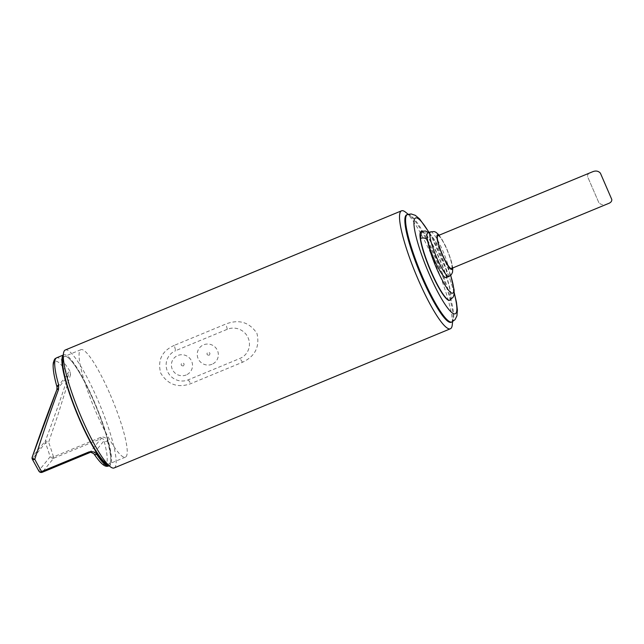 <?xml version="1.0" encoding="UTF-8"?>
<svg xmlns="http://www.w3.org/2000/svg" width="644" height="644" viewBox="0 0 644 644"><rect width="100%" height="100%" fill="white"/><g stroke="black" fill="none" stroke-linecap="round" stroke-linejoin="round"><path stroke-width="0.48" stroke-dasharray="3.22 2.42" d="M186.172 374.969A10.642 10.433 39.1 0 1 171.473 363.86A10.642 10.433 39.1 0 1 188.249 356.913A10.642 10.433 39.1 0 1 186.172 374.969M211.997 364.279A10.642 10.433 39.1 0 1 197.297 353.17A10.642 10.433 39.1 0 1 214.074 346.222A10.642 10.433 39.1 0 1 211.997 364.279M110.261 394.651A58.161 9.974 -112.5 0 1 125.387 457.16A58.161 9.974 -112.5 0 1 93.919 407.233A58.161 9.974 -112.5 0 1 80.894 349.684A58.161 9.974 -112.5 0 1 110.261 394.651M107.298 463.889A58.161 9.974 67.5 0 0 108.981 463.946A58.161 9.974 67.5 0 0 93.855 401.437A58.161 9.974 67.5 0 0 64.497 356.47A58.161 9.974 67.5 0 0 63.337 357.702M114.141 467.955A63.837 10.948 67.5 0 0 99.836 404.786A63.837 10.948 67.5 0 0 65.31 349.99M405.72 212.295A63.837 10.948 -112.5 0 1 436.069 265.61A63.837 10.948 -112.5 0 1 452.281 324.769M174.291 345.361C161.918 350.948 157.394 360.197 160.702 373.109C167.907 384.75 177.961 388.252 190.857 383.631L242.506 362.25C255.137 356.349 259.959 346.746 256.964 333.439C249.445 322.193 239.101 319.038 225.947 323.98L174.291 345.361L175.651 350.666L227.308 329.285A15.955 15.657 39.1 0 1 248.141 337.858A15.955 15.657 39.1 0 1 239.93 358.45L188.273 379.831A15.955 15.657 39.1 0 1 167.44 371.266A15.955 15.657 39.1 0 1 175.651 350.666M105.173 462.601A58.161 9.974 67.5 0 0 95.956 406.396A58.161 9.974 67.5 0 0 62.75 360.117M451.178 322.298A58.161 9.974 67.5 0 0 451.935 321.718A58.161 9.974 67.5 0 0 452.925 318.651A58.161 9.974 67.5 0 0 438.153 264.748A58.161 9.974 67.5 0 0 410.502 216.175A58.161 9.974 67.5 0 0 406.694 214.822M449.641 300.289A37.239 6.384 67.5 0 0 450.124 299.919A37.239 6.384 67.5 0 0 440.633 261.85A37.239 6.384 67.5 0 0 421.152 231.478M421.579 231.301L424.831 233.152A37.239 6.384 -112.5 0 1 444.263 270.247A37.239 6.384 -112.5 0 1 449.882 300.193M446.139 277.604A24.118 4.138 67.5 0 0 443.225 260.208A24.118 4.138 67.5 0 0 431.319 235.849A24.118 4.138 67.5 0 0 427.697 233.039M451.444 268.5A17.734 3.043 67.5 0 0 451.669 268.323A17.734 3.043 67.5 0 0 447.153 250.194A17.734 3.043 67.5 0 0 437.872 235.728M450.631 275.391A31.838 5.458 67.5 0 0 431.319 235.849A5.402 4.902 -44.5 0 0 430.256 234.102L430.256 234.102A5.402 4.902 -44.5 0 0 424.831 233.152M608.113 203.649C604.483 205.452 601.399 205.146 598.864 202.723L587.497 176.464C587.384 174.556 588.64 173.147 591.264 172.23M32.297 459.059A2.705 2.648 -140.9 0 1 32.232 457.103L45.41 440.858A2.705 2.648 -140.9 0 0 45.483 442.814A57.236 9.813 -112.5 0 1 50.135 456.789L38.769 470.788A57.236 9.813 -112.5 0 1 32.297 459.059L45.483 442.814A2.705 0.668 -19.9 0 0 48.614 442.251L57.485 416.314L70.502 374.752A2.705 1.658 17.6 0 0 68.32 375.573C62.243 394.595 54.603 416.362 45.41 440.858L48.614 442.251A59.94 10.28 67.5 0 1 53.484 456.878L100.867 437.268C104.457 436.656 106.654 437.936 107.459 441.108A2.705 1.618 165 0 1 104.03 440.746A57.236 9.813 -112.5 0 1 93.75 453.416A2.705 1.98 -33.3 0 0 93.952 453.883M63.273 355.174A59.94 10.28 -112.5 0 1 63.812 354.828A59.94 10.28 -112.5 0 1 94.072 401.164A59.94 10.28 -112.5 0 1 109.665 465.588A59.94 10.28 -112.5 0 1 109.029 465.725M57.01 387.004A2.705 1.513 164.3 0 0 57.155 387.286A57.236 9.813 -112.5 0 1 67.902 374.043A2.705 1.892 -32.3 0 1 69.93 371.129L70.502 374.752M38.769 470.788A2.705 2.648 -140.9 0 0 42.295 472.245L53.661 458.238L101.044 438.628C103.024 438.5 104.022 439.208 104.03 440.746L93.75 453.416C93.203 452.531 91.85 452.273 89.677 452.627L89.597 452.66M67.902 374.043L68.32 375.573L56.873 389.676L57.155 387.286L67.902 374.043M183.298 365.993C184.691 364.19 184.24 363.152 181.954 362.878C180.562 364.673 181.012 365.712 183.298 365.993M209.123 355.303C210.516 353.5 210.065 352.461 207.779 352.188C206.386 353.983 206.837 355.021 209.123 355.303M242.506 362.25L239.93 358.45M188.273 379.831L190.857 383.631M227.308 329.285L225.947 323.98M407.411 214.524A58.161 9.974 -112.5 0 1 437.831 261.963A58.161 9.974 -112.5 0 1 452.66 321.42A58.161 9.974 -112.5 0 1 451.903 322M454.197 293.141A51.858 8.895 67.5 0 0 428.96 232.516M430.514 231.872A24.118 4.138 -112.5 0 1 443.128 251.538A24.118 4.138 -112.5 0 1 449.271 276.187A24.118 4.138 -112.5 0 1 448.957 276.429M452.386 268.113A18.708 3.212 67.5 0 0 447.62 250.886A18.708 3.212 67.5 0 0 438.814 235.334M108.892 465.91A59.94 10.28 67.5 0 0 107.459 441.108M69.93 371.129A59.94 10.28 67.5 0 0 56.583 357.823M100.867 437.268A2.705 0.467 -112.5 0 1 101.044 438.628L89.677 452.627M53.484 456.878A2.705 0.467 -112.5 0 1 53.661 458.238A2.705 2.648 -140.9 0 1 50.135 456.789A2.705 1.352 -16.7 0 0 53.484 456.878M80.894 349.684L64.497 356.47M125.387 457.16L108.981 463.946M410.502 216.175L408.151 214.259M452.925 318.651L452.611 321.67M429.105 232.452L431.504 236.702L449.383 277.266L454.221 292.65M439.224 235.165L445.479 245.847L451.211 260.691L452.788 267.944M450.711 275.318L442.605 254.605L434.74 239.954L428.663 232.637M598.864 202.723L587.497 176.464M109.134 465.813L109.665 465.588M63.281 355.045L63.812 354.828"/><path stroke-width="0.97" d="M63.337 357.702A58.161 9.974 67.5 0 0 77.522 414.02A58.161 9.974 67.5 0 0 107.298 463.889M401.534 210.813L65.31 349.99A63.837 10.948 67.5 0 0 63.394 353.999A63.837 10.948 67.5 0 0 81.909 418.6A63.837 10.948 67.5 0 0 109.955 466.473A63.837 10.948 67.5 0 0 114.141 467.955L450.365 328.778A63.837 10.948 -112.5 0 1 418.141 279.424A63.837 10.948 -112.5 0 1 401.534 210.813A63.837 10.948 -112.5 0 1 405.72 212.295L408.151 214.259M452.611 321.67L452.281 324.769A63.837 10.948 -112.5 0 1 451.203 328.134A63.837 10.948 -112.5 0 1 450.365 328.778M63.394 353.999L62.75 360.117A58.161 9.974 67.5 0 0 79.623 418.978A58.161 9.974 67.5 0 0 105.173 462.601L109.955 466.473M406.694 214.822A58.161 9.974 67.5 0 0 419.719 272.372A58.161 9.974 67.5 0 0 451.178 322.298L451.903 322A58.161 9.974 -112.5 0 1 420.443 272.074A58.161 9.974 -112.5 0 1 407.411 214.524L406.694 214.822M421.152 231.478A37.239 6.384 67.5 0 0 420.266 238.578A37.239 6.384 67.5 0 0 433.863 278.168A37.239 6.384 67.5 0 0 449.641 300.289L449.882 300.193A37.239 6.384 -112.5 0 1 434.112 278.071A37.239 6.384 -112.5 0 1 420.516 238.481L421.579 231.301L421.152 231.478M420.516 238.481A5.402 4.436 -8 0 1 427.632 240.405A24.118 4.138 67.5 0 0 436.833 265.143A24.118 4.138 67.5 0 0 446.139 277.604L448.957 276.429A24.118 4.138 -112.5 0 1 439.651 263.976A24.118 4.138 -112.5 0 1 430.45 239.238A24.118 4.138 -112.5 0 1 430.514 231.872L427.697 233.039A24.118 4.138 67.5 0 0 427.632 240.405A31.838 5.458 67.5 0 0 446.268 287.047A31.838 5.458 67.5 0 0 450.631 275.391M600.393 173.147C598.405 170.958 595.829 170.483 592.673 171.731L437.872 235.728A17.734 3.043 67.5 0 0 437.638 235.905A17.734 3.043 67.5 0 0 442.162 254.034A17.734 3.043 67.5 0 0 451.444 268.5L608.113 203.649C610.689 202.755 611.921 201.371 611.8 199.495L600.393 173.147L611.8 199.495M96.689 454.374A59.94 10.28 67.5 0 0 108.892 465.91C105.93 467.069 102.613 466.489 93.952 453.883L93.952 453.883A2.705 1.98 -33.3 0 0 96.689 454.374C95.248 451.991 92.672 451.178 88.961 451.935L41.586 471.545A59.94 10.28 67.5 0 1 34.808 459.261C42.126 435.851 50.023 412.603 58.515 389.523L58.676 384.999A2.705 1.513 164.3 0 0 57.01 387.004L57.01 387.004C53.863 375.927 52.639 367.861 53.323 362.797C54.933 357.339 55.376 358.974 56.583 357.823A59.94 10.28 67.5 0 0 58.676 384.999M109.029 465.725A59.94 10.28 -112.5 0 1 77.24 414.14A59.94 10.28 -112.5 0 1 63.273 355.174M32.297 459.059A2.705 1.127 -27.1 0 0 32.353 459.269A2.705 1.127 -27.1 0 0 34.808 459.261A2.705 1.159 18.7 0 1 32.2 457.176L32.2 457.176A2.705 1.159 18.7 0 1 32.232 457.103C39.928 434.45 48.139 411.975 56.873 389.676A2.705 0.773 -158.5 0 1 56.889 389.628L56.889 389.628A2.705 0.773 -158.5 0 1 58.515 389.523M428.96 232.516A51.858 8.895 67.5 0 0 420.25 250.798A51.858 8.895 67.5 0 0 455.904 313.282A51.858 8.895 67.5 0 0 454.197 293.141M438.814 235.334A18.708 3.212 67.5 0 0 440.882 251.337A18.708 3.212 67.5 0 0 452.056 269.216A18.708 3.212 67.5 0 0 452.386 268.113M89.597 452.66L42.295 472.245A2.705 0.467 -112.5 0 1 42.263 472.269A2.705 0.467 -112.5 0 1 41.586 471.545A2.705 1.747 -31 0 1 38.914 471.166A2.705 2.705 0 0 0 42.263 472.269L89.645 452.66A2.705 0.467 -112.5 0 1 88.961 451.935M89.677 452.627A2.705 0.467 -112.5 0 1 89.645 452.66C89.709 451.822 91.15 452.225 93.952 453.883M38.769 470.788A2.705 1.747 -31 0 0 38.914 471.166L32.353 459.269A2.705 2.705 0 0 1 32.2 457.176L56.889 389.628L57.01 387.004M451.903 322L455.058 319.625L456.918 315.842L457.409 310.022L456.459 302.31L454.221 292.65M407.411 214.524L411.105 213.945L415.316 215.338L419.695 219.016L429.105 232.452M448.957 276.429L451.331 274.658L452.531 272.348L452.788 267.944M430.514 231.872L434.137 231.558L435.924 232.234L439.224 235.165M449.882 300.193L453.199 297.117L454.076 294.308L454.109 289.848L450.711 275.318M428.663 232.637L425.539 231.019L421.579 231.301M56.583 357.823L63.281 355.045"/></g></svg>
